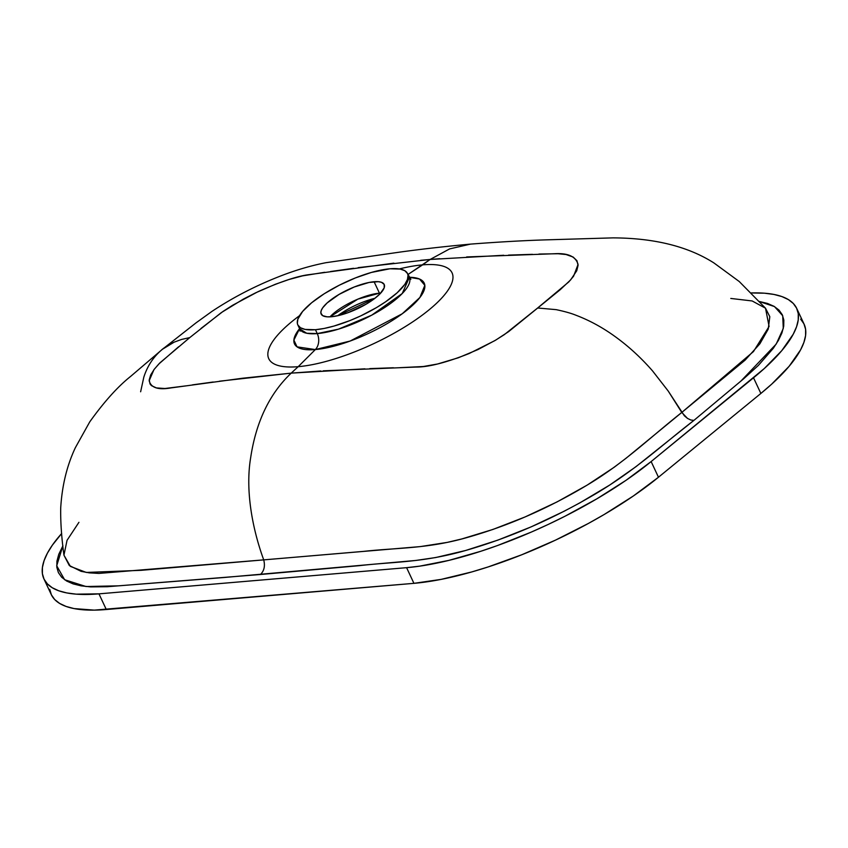 <?xml version="1.0" encoding="UTF-8"?>
<svg xmlns="http://www.w3.org/2000/svg" width="848" height="848" viewBox="0 0 848 848"><rect width="100%" height="100%" fill="white"/><g stroke="black" fill="none" stroke-linecap="round" stroke-linejoin="round"><path stroke-width="1.27" d="M337.674 315.742L374.954 298.284A37.524 11.459 154.9 0 0 337.674 315.742M379.872 293.98A7.568 5.554 -94.9 0 1 379.448 293.175L357.824 299.153L329.989 316.855A34.821 10.632 -25.1 0 1 379.448 293.175L374.085 281.737A34.821 10.632 154.9 0 1 384.208 284.483A34.821 10.632 154.9 0 1 367.608 303.298A34.821 10.632 154.9 0 1 331.271 316.77L339.041 315.435L347.977 312.7L366.272 304.103L374.053 298.973L379.989 293.864L384.186 287.854L384.186 284.44L381.483 282.299L378.272 281.674L369.071 282.458L354.263 286.984L339.083 294.404L327.105 302.969L322.696 307.803L321.169 310.654L320.862 313.06L322.675 315.647L327.074 316.823L331.271 316.77A34.821 10.632 154.9 0 1 321.148 314.025A34.821 10.632 154.9 0 1 337.748 295.199A34.821 10.632 154.9 0 1 374.085 281.737L379.448 293.175A7.568 5.554 85.1 0 0 379.872 293.98M315.445 329.713A60.558 18.486 154.9 0 1 297.839 324.943A60.558 18.486 154.9 0 1 326.713 292.21A60.558 18.486 154.9 0 1 389.91 268.784L400.214 269.081L404.846 270.735L407.485 273.491L408.015 275.24L407.464 279.427L404.825 284.366L397.15 292.793L385.639 301.771L376.321 307.686L360.76 315.88L349.917 320.586L333.974 326.056L324.159 328.452L315.445 329.713L305.142 329.416L300.499 327.763L297.871 325.017L297.341 323.258L297.881 319.081L302.619 311.439L311.661 302.736L324.233 293.747L339.253 285.225L355.439 277.911L371.382 272.441L389.91 268.784A60.558 18.486 154.9 0 1 407.517 273.565A60.558 18.486 154.9 0 1 378.643 306.298A60.558 18.486 154.9 0 1 315.445 329.713L317.258 333.593L315.445 329.713M300.107 331.165L299.651 328.823A60.558 18.486 -25.1 0 0 317.258 333.593L338.437 329.162L371.7 315.18L402.228 293.525L409.34 277.444A60.558 18.486 -25.1 0 1 380.466 310.177A60.558 18.486 -25.1 0 1 317.258 333.593A12.116 8.883 -94.9 0 1 315.339 349.567A71.614 21.868 154.9 0 1 299.577 328.653L293.885 340.101L297.054 346.853L315.339 349.567A12.116 8.883 85.1 0 0 317.258 333.593L306.722 333.253L299.651 328.823L297.839 324.943M439.709 258.693L430.137 259.467L407.962 274.508L422.633 264.862A101.188 30.888 154.9 0 1 428.95 309.933A101.188 30.888 154.9 0 1 298.199 366.675L315.339 349.567L298.199 366.675A101.188 30.888 154.9 0 1 299.524 315.679A101.188 30.888 -25.1 0 0 298.199 366.675L291.203 373.131L298.199 366.675A101.188 30.888 -25.1 0 0 428.95 309.933A101.188 30.888 -25.1 0 0 422.633 264.862A101.188 30.888 -25.1 0 0 399.323 268.933A101.188 30.888 154.9 0 1 422.633 264.862L430.127 259.467L358.227 267.639M324.71 272.293L302.588 275.865L288.892 279.533L275.335 284.281L255.672 292.804L243.312 299.132L221.381 312.562L189.761 337.599L159.943 362.827L154.336 369.156L150.7 374.901L149.206 379.915L150.054 384.006L151.453 385.639L156.414 387.918L164.904 388.511L185.871 385.882M353.574 268.297L330.582 271.519M219.42 381.208L291.203 373.131L364.916 368.827M192.443 384.865L213.198 382.013M380.72 293.09A34.821 10.632 -25.1 0 0 379.448 293.175L380.72 293.09M409.255 277.275L419.516 279.024L424.827 285.331L419.919 297.457L402.217 313.781L350.139 341.044L315.339 349.567A71.614 21.868 154.9 0 0 404.952 311.735A71.614 21.868 154.9 0 0 409.255 277.275M800.65 319.145L803.946 323.851L805.6 329.331L805.589 335.543L803.904 342.401L800.586 349.864L789.128 366.294L771.659 384.176L760.868 393.451A189.242 57.77 -25.1 0 0 804.063 324.084L796.717 308.418A189.242 57.77 154.9 0 1 753.533 377.795L760.868 393.451L753.533 377.795L651.137 461.566L658.472 477.233L760.868 393.451L658.472 477.233L633.308 496.016L604.189 514.492L588.491 523.396L555.557 540.102L521.668 554.804L488.098 566.952L471.848 571.912L441.172 579.375L413.93 583.339L94.298 610.125L74.094 608.588L66.102 606.447L59.614 603.416L54.696 599.536L51.389 594.83L49.735 589.349M43.937 578.93A189.242 57.77 154.9 0 1 61.66 533.519L52.364 545.158L47.414 553.15L44.096 560.613L42.411 567.482L42.4 573.683L44.054 579.163L47.35 583.869L52.269 587.749L58.766 590.78L66.759 592.922L76.182 594.151L98.962 593.854A189.242 57.77 154.9 0 1 43.937 578.93L51.283 594.596A189.242 57.77 -25.1 0 0 106.297 609.521L98.962 593.854L406.595 567.672L413.93 583.339L406.595 567.672A189.242 57.77 154.9 0 0 651.137 461.566L625.972 480.35L596.854 498.825L564.885 516.294L548.221 524.435L531.314 532.078L497.416 545.571L480.763 551.285L448.815 560.401L419.718 566.146L406.595 567.672L98.962 593.854L106.297 609.521L413.93 583.339A189.242 57.77 -25.1 0 0 658.472 477.233L651.137 461.566L764.313 368.509L781.782 350.627L793.24 334.197L796.569 326.734L798.244 319.876L798.265 313.665L796.611 308.184L793.304 303.478L788.386 299.598L781.898 296.567L773.906 294.436L764.472 293.196L750.904 292.952A189.242 57.77 154.9 0 1 796.717 308.418M503.723 255.259L430.127 259.467L449.599 248.909L470.481 244.118C499.239 241.924 524.594 240.503 546.557 239.846L612.934 237.875C654.327 238.055 688.004 246.418 713.942 262.954L739.244 281.525L765.511 308.206L769.814 316.707L768.235 329.119L759.882 343.79L745.127 360.124L681.781 412.446L668.245 391.087L652.61 370.989C641.321 358.026 629.057 346.726 615.818 337.091C603.055 327.752 589.71 320.449 575.781 315.17C571.192 313.294 564.662 311.449 556.171 309.647L537.653 307.994L568.796 281.907L573.587 276.204L578.05 264.459C575.834 256.488 568.022 252.916 554.613 253.732L466.654 256.944M400.065 367.661L423.322 366.516L437.557 363.993L458.344 357.771L477.965 349.567L495.73 340.101L508.609 331.642L560.136 289.772L570.662 279.861L576.746 270.756L578.06 265.371L576.958 260.728L573.121 257.029L566.051 254.527L558.005 253.732L538.904 254.061M369.781 368.615L393.419 367.767M532.459 254.336L508.514 255.11M62.922 545.773L58.766 554.316L56.943 561.132L56.827 567.27L58.406 572.644L61.671 577.244L66.621 581.018L73.119 583.89L81.154 585.851L90.704 586.901L107.42 586.71L223.565 577.552L415.658 560.475L435.724 557.539L465.605 550.49L497.85 540.123L531.018 526.926L563.984 511.323L579.799 502.906L609.701 485.056L635.915 466.718L693.908 420.396L743.516 378.908L758.398 365.393L773.291 348.316L778.411 340.408L781.888 333.041L783.711 326.215L783.828 320.078L782.259 314.703L778.994 310.103L774.044 306.329L767.535 303.457L759.034 301.411L774.489 306.584L782.725 315.763L783.276 328.483L776.206 344.076L740.908 381.081L693.908 420.396L690.813 420.004L687.495 418.403L684.357 415.774L668.245 391.087L652.61 370.989C641.321 358.026 629.057 346.726 615.818 337.091C603.055 327.752 589.71 320.449 575.781 315.17C571.192 313.294 564.662 311.449 556.171 309.647L537.653 307.994L504.369 334.61L494.819 340.642L469.22 353.499C446.09 362.637 428.388 367.163 416.103 367.057L323.173 370.83M420.65 260.315L430.137 259.467L449.599 248.909L470.481 244.118C445.391 246.418 421.88 249.068 399.97 252.089L325.961 262.689C310.135 265.784 294.065 270.597 277.752 277.116C254.241 286.454 232.32 297.881 211.979 311.375L195.962 322.908L162.615 349.143L174.147 342.157L181.642 339.412L189.761 337.599L181.642 339.412L174.147 342.157C167.936 345.21 163.569 347.977 161.025 350.468L162.615 349.143M140.63 391.776L143.8 377.254C147.181 366.548 152.916 357.623 161.025 350.468M200.944 328.494L223.194 311.311L232.712 305.216L258.004 291.691C280.688 281.6 297.849 275.907 309.467 274.593L393.885 263.145M320.904 370.979L291.193 373.141C269.59 393.61 256.096 421.742 250.69 457.517C244.924 491.681 253.086 530.795 263.717 559.871L420.364 546.589L447.182 542.402L461.831 538.946L492.889 529.459L525.05 516.962L557.019 501.931L587.102 485.151L614.196 467.248L626.195 458.143L681.781 412.446L753.459 351.581L769.094 326.459L765.511 308.206L752.155 300.955L730.785 298.443M178.599 346.779L158.777 364.025L153.954 369.654L149.174 380.731C150.944 387.759 158.205 390.154 170.957 387.918L242.676 378.219L291.193 373.141C269.59 393.61 256.096 421.742 250.69 457.517C244.924 491.681 253.086 530.795 263.717 559.871L98.951 573.418L89.284 572.856L81.09 571.34L69.303 565.51L63.939 555.164L70.373 566.39L86.284 572.442L141.118 570.322L363.559 551.38C398.157 547.596 427.487 548.857 467.227 537.494C509.001 525.643 549.578 507.825 588.947 484.028C624.987 462.234 650.469 437.176 681.781 412.446L687.495 418.403L690.813 420.004L693.908 420.396C661.917 445.03 635.82 470.046 595.084 494.119C552.875 519.018 509.712 537.812 465.605 550.49C422.855 562.743 393.652 561.652 359.637 565.637L260.431 574.499C264.163 570.884 265.265 566.008 263.717 559.871C265.265 566.008 264.163 570.884 260.431 574.499L118.688 585.83L86.019 586.53L64.628 579.746L56.699 565.754L62.922 545.762M78.938 522.315L67.045 540.314L63.939 555.164C61.522 537.378 60.452 521.605 60.717 507.857C62.052 485.65 66.928 465.605 75.345 447.712L89.761 421.848C104.145 401.761 117.787 386.603 130.687 376.353L161.449 350.107M410.856 279.289L407.517 273.565"/></g></svg>
